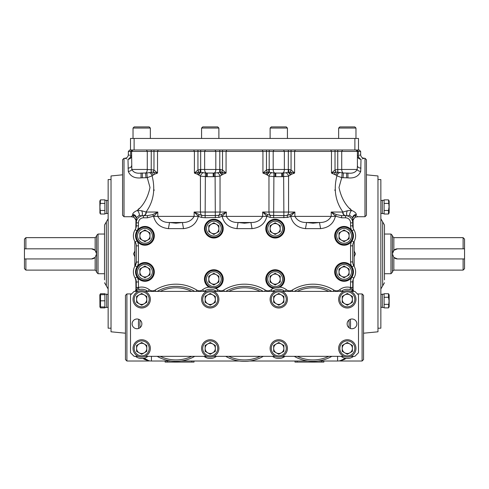 <?xml version="1.0" encoding="UTF-8"?>
<svg xmlns="http://www.w3.org/2000/svg" width="489" height="489" viewBox="0 0 489 489"><rect width="100%" height="100%" fill="white"/><g stroke="black" fill="none" stroke-linecap="round" stroke-linejoin="round"><path stroke-width="0.73" d="M167.299 361.016L167.299 362.098L165.135 362.098L165.135 361.016M193.999 361.016L193.999 362.098L191.835 362.098L191.835 361.016M167.299 362.098L191.835 362.098M295.001 361.016L295.001 362.098L297.165 362.098L297.165 361.016M321.701 361.016L321.701 362.098L297.165 362.098M321.701 362.098L323.865 362.098L323.865 361.016M354.164 256.811L355.424 253.877L354.164 250.949M366.432 174.817L377.973 175.961L377.973 331.799L363.541 333.211M353.082 284.488A1298.656 1298.656 0 0 0 353.192 279.347M353.192 228.412A1298.656 1298.656 0 0 0 353.082 223.271M134.836 256.811L133.576 253.877L134.836 250.949M122.568 174.817L111.027 175.961L111.027 331.799L125.459 333.211M135.918 284.488A1298.656 1298.656 0 0 1 135.808 279.347M135.808 228.412A1298.656 1298.656 0 0 1 135.918 223.271M380.858 288.987L382.661 285.863L382.661 221.896L384.464 225.019L384.464 279.855M377.973 179.567L380.858 179.567L380.858 328.192L377.973 328.192M111.027 328.192L108.142 328.192L108.142 179.567L111.027 179.567M104.536 279.855L104.536 225.019L108.142 218.772M463.107 270.111L463.107 258.932L464.55 258.932L464.55 268.669L463.107 270.111L393.847 270.111L393.847 257.416A5.049 5.049 0 0 0 397.453 258.932L393.847 257.416L392.404 253.877L392.404 272.275L390.962 273.718L390.962 234.042L392.404 235.484L392.404 253.877L393.847 250.344L397.453 248.828L463.107 248.828L463.107 237.648L393.847 237.648L393.847 250.344M463.107 237.648L464.55 239.09L464.55 248.828L463.107 248.828M464.55 258.932L464.55 248.828M397.453 248.828A5.049 5.049 0 0 0 392.753 252.031M463.107 258.932L397.453 258.932M25.893 237.648L25.893 248.828L24.45 248.828L24.45 239.09L25.893 237.648L95.153 237.648L95.153 250.344A5.049 5.049 0 0 0 91.547 248.828L95.153 250.344L96.596 253.877A5.049 5.049 0 0 0 95.801 251.157M25.893 270.111L24.45 268.669L24.45 258.932L25.893 258.932L25.893 270.111L95.153 270.111L95.153 257.416L91.547 258.932L25.893 258.932M98.038 273.718L96.596 272.275L96.596 235.484L98.038 234.042L98.038 273.718L104.536 273.718M96.596 253.877L95.153 257.416A5.049 5.049 0 0 1 91.547 258.932M25.893 248.828L91.547 248.828M24.45 248.828L24.45 258.932M388.504 214.023L389.158 212.898L389.158 200.991L388.504 199.86L389.055 206.945L388.504 210.484L384.103 210.484L384.103 214.023L388.504 214.023L388.504 210.484L389.048 212.324M388.504 199.86L384.103 199.86L384.103 203.406L388.504 203.406M382.3 206.945L382.3 200.307L384.103 200.307L384.103 213.583L382.3 213.583L382.3 206.945M388.504 307.893L389.158 306.768L389.158 294.861L388.504 293.73L384.103 293.73L384.103 297.275L388.504 297.275L389.055 300.814L388.504 307.893L384.103 307.893L384.103 304.354L388.504 304.354L389.048 306.193M388.504 293.73L388.504 297.275M382.3 307.453L382.3 294.176L384.103 294.176L384.103 307.453L382.3 307.453M100.074 294.684L100.496 293.73L99.842 294.861L99.945 306.945L100.496 306.945L100.496 294.684L99.945 294.684L104.897 294.684L104.897 300.814L100.496 300.814L99.952 297.63M99.842 306.768L100.496 307.893L100.074 306.945M100.496 307.893L104.897 307.893L104.897 293.73L100.496 293.73M106.7 307.453L104.897 307.453L106.7 307.453L106.7 294.176L104.897 294.176M99.842 212.898L100.496 214.023L99.945 206.945L100.496 199.86L99.842 200.991L99.945 213.076M99.952 201.566L100.496 203.406L104.897 203.406L104.897 199.86L100.496 199.86M100.496 214.023L104.897 214.023L104.897 210.484L100.496 210.484M99.952 303.767L100.496 306.945L99.945 306.945L104.897 306.945L104.897 300.814M106.7 213.583L104.897 213.583L104.897 200.307L106.7 200.307L106.7 213.583L104.897 213.583M108.142 213.436L106.7 213.436L108.142 213.436M108.142 294.323L106.7 294.323M108.142 307.306L106.7 307.306L108.142 307.306M282.569 228.626A7.408 7.408 0 0 0 275.16 221.217A7.408 7.408 0 0 0 267.752 228.626A7.408 7.408 0 0 0 275.16 236.034A7.408 7.408 0 0 0 282.569 228.626M266.505 228.626A8.655 8.655 0 0 1 275.16 219.971A8.655 8.655 0 0 1 283.822 228.626A8.655 8.655 0 0 1 275.16 237.287A8.655 8.655 0 0 1 266.505 228.626M277.691 233.002A5.049 5.049 0 0 0 277.691 224.255A5.049 5.049 0 0 0 270.111 228.626A5.049 5.049 0 0 0 277.691 233.002M280.215 231.541L280.215 225.71L275.16 222.795L270.111 225.71L270.111 231.541L275.16 234.457L280.215 231.541M351.469 235.845A7.408 7.408 0 0 0 344.067 228.436A7.408 7.408 0 0 0 336.658 235.845A7.408 7.408 0 0 0 344.067 243.253A7.408 7.408 0 0 0 351.469 235.845M335.405 235.845A8.655 8.655 0 0 1 344.067 227.183A8.655 8.655 0 0 1 352.722 235.845A8.655 8.655 0 0 1 344.067 244.5A8.655 8.655 0 0 1 335.405 235.845M346.591 240.215A5.049 5.049 0 0 0 346.591 231.468A5.049 5.049 0 0 0 339.011 235.845A5.049 5.049 0 0 0 346.591 240.215M344.067 241.676L349.115 238.76L349.115 232.929L344.067 230.013L339.011 232.929L339.011 238.76L344.067 241.676M272.636 274.757A5.049 5.049 0 0 0 272.636 283.504A5.049 5.049 0 0 0 280.215 279.133A5.049 5.049 0 0 0 272.636 274.757M267.752 279.133A7.408 7.408 0 0 0 275.16 286.542A7.408 7.408 0 0 0 282.569 279.133A7.408 7.408 0 0 0 275.16 271.725A7.408 7.408 0 0 0 267.752 279.133M283.822 279.133A8.655 8.655 0 0 1 275.16 287.789A8.655 8.655 0 0 1 266.505 279.133A8.655 8.655 0 0 1 275.16 270.472A8.655 8.655 0 0 1 283.822 279.133M275.16 273.302L270.111 276.218L270.111 282.049L275.16 284.965L280.215 282.049L280.215 276.218L275.16 273.302M341.536 267.544A5.049 5.049 0 0 0 341.536 276.291A5.049 5.049 0 0 0 349.115 271.915A5.049 5.049 0 0 0 341.536 267.544M336.658 271.915A7.408 7.408 0 0 0 344.067 279.323A7.408 7.408 0 0 0 351.469 271.915A7.408 7.408 0 0 0 344.067 264.506A7.408 7.408 0 0 0 336.658 271.915M352.722 271.915A8.655 8.655 0 0 1 344.067 280.576A8.655 8.655 0 0 1 335.405 271.915A8.655 8.655 0 0 1 344.067 263.259A8.655 8.655 0 0 1 352.722 271.915M344.067 277.746L349.115 274.83L349.115 268.999L344.067 266.083L339.011 268.999L339.011 274.83L344.067 277.746M147.464 240.215A5.049 5.049 0 0 0 147.464 231.468A5.049 5.049 0 0 0 139.885 235.845A5.049 5.049 0 0 0 147.464 240.215M152.342 235.845A7.408 7.408 0 0 0 144.933 228.436A7.408 7.408 0 0 0 137.531 235.845A7.408 7.408 0 0 0 144.933 243.253A7.408 7.408 0 0 0 152.342 235.845M136.278 235.845A8.655 8.655 0 0 1 144.933 227.183A8.655 8.655 0 0 1 153.595 235.845A8.655 8.655 0 0 1 144.933 244.5A8.655 8.655 0 0 1 136.278 235.845M144.933 230.013L139.885 232.929L139.885 238.76L144.933 241.676L149.989 238.76L149.989 232.929L144.933 230.013M216.364 233.002A5.049 5.049 0 0 0 216.364 224.255A5.049 5.049 0 0 0 208.785 228.626A5.049 5.049 0 0 0 216.364 233.002M221.248 228.626A7.408 7.408 0 0 0 213.84 221.217A7.408 7.408 0 0 0 206.431 228.626A7.408 7.408 0 0 0 213.84 236.034A7.408 7.408 0 0 0 221.248 228.626M205.178 228.626A8.655 8.655 0 0 1 213.84 219.971A8.655 8.655 0 0 1 222.495 228.626A8.655 8.655 0 0 1 213.84 237.287A8.655 8.655 0 0 1 205.178 228.626M208.785 231.541L213.84 234.457L218.889 231.541L218.889 225.71L213.84 222.795L208.785 225.71L208.785 231.541M211.309 274.757A5.049 5.049 0 0 0 211.309 283.504A5.049 5.049 0 0 0 218.889 279.133A5.049 5.049 0 0 0 211.309 274.757A5.049 5.049 0 0 0 208.785 279.133M206.431 279.133A7.408 7.408 0 0 0 213.84 286.542A7.408 7.408 0 0 0 221.248 279.133A7.408 7.408 0 0 0 213.84 271.725A7.408 7.408 0 0 0 206.431 279.133M222.495 279.133A8.655 8.655 0 0 1 213.84 287.789A8.655 8.655 0 0 1 205.178 279.133A8.655 8.655 0 0 1 213.84 270.472A8.655 8.655 0 0 1 222.495 279.133M218.889 276.218L213.84 273.302L208.785 276.218L208.785 282.049L213.84 284.965L218.889 282.049L218.889 276.218M137.531 271.915A7.408 7.408 0 0 0 144.933 279.323A7.408 7.408 0 0 0 152.342 271.915A7.408 7.408 0 0 0 144.933 264.506A7.408 7.408 0 0 0 137.531 271.915M153.595 271.915A8.655 8.655 0 0 1 144.933 280.576A8.655 8.655 0 0 1 136.278 271.915A8.655 8.655 0 0 1 144.933 263.259A8.655 8.655 0 0 1 153.595 271.915M142.409 267.544A5.049 5.049 0 0 0 142.409 276.291A5.049 5.049 0 0 0 149.989 271.915A5.049 5.049 0 0 0 142.409 267.544M139.885 268.999L139.885 274.83L144.933 277.746L149.989 274.83L149.989 268.999L144.933 266.083L139.885 268.999M136.999 328.73A4.872 4.872 0 0 1 132.128 323.865A4.872 4.872 0 0 1 136.999 318.993A4.872 4.872 0 0 1 141.871 323.865A4.872 4.872 0 0 1 136.999 328.73M352.001 318.993A4.872 4.872 0 0 0 347.129 323.865A4.872 4.872 0 0 0 352.001 328.73A4.872 4.872 0 0 0 356.872 323.865A4.872 4.872 0 0 0 352.001 318.993M350.772 291.395L354.886 291.395L358.492 295.001L358.492 352.722L354.886 356.328L350.772 356.328M343.853 356.328L282.232 356.328A8.655 8.655 0 0 1 275.307 356.328L213.693 356.328A8.655 8.655 0 0 1 206.768 356.328L145.147 356.328M138.228 356.328L134.114 356.328L130.508 352.722L130.508 295.001L134.114 291.395L138.228 291.395M145.147 291.395L206.768 291.395M213.693 291.395L275.307 291.395M282.232 291.395L343.853 291.395M358.492 149.989L358.492 138.442L354.886 138.442L354.886 149.989L359.213 149.989L360.656 151.431L358.364 151.431L357.306 149.989M133.032 138.442L133.032 128.057L134.188 126.902L149.194 126.902L150.349 128.057L150.349 138.442L134.114 138.442L134.114 149.989L130.508 149.989L130.508 138.442L354.886 138.442L338.651 138.442L338.651 128.057L355.968 128.057L354.812 126.902L339.806 126.902L338.651 128.057M271.682 172.8A3.606 2.225 -65.7 0 0 268.968 176.138L275.796 176.682L275.796 173.075L281.743 173.075L273.919 173.033L269.311 172.214L269.292 169.469L269.237 172.214L267.245 172.091L266.481 169.958L266.481 151.431L147.275 151.431L146.474 149.989L134.114 149.989L354.886 149.989L342.526 149.989L341.725 151.431L358.364 151.431L358.364 155.746C361.389 154.365 361.389 154.365 358.364 155.746A3.606 2.604 -105.9 0 0 361.016 159.237C365.289 158.008 365.289 158.008 361.016 159.237A3.606 3.49 180 0 1 357.41 155.746L358.364 155.746L358.364 151.431M144.243 352.813A5.104 5.104 0 0 0 144.243 343.975A5.104 5.104 0 0 0 136.59 348.394A5.104 5.104 0 0 0 144.243 352.813M149.194 348.394A7.506 7.506 0 0 0 141.688 340.888A7.506 7.506 0 0 0 134.188 348.394A7.506 7.506 0 0 0 141.688 355.894A7.506 7.506 0 0 0 149.194 348.394M150.349 348.394A8.655 8.655 0 0 0 141.688 339.733A8.655 8.655 0 0 0 133.032 348.394A8.655 8.655 0 0 0 141.688 357.049A8.655 8.655 0 0 0 150.349 348.394M141.688 342.502L136.59 345.448L136.59 351.34L141.688 354.281L146.792 351.34L146.792 345.448L141.688 342.502M144.243 303.748A5.104 5.104 0 0 0 144.243 294.916A5.104 5.104 0 0 0 136.59 299.329A5.104 5.104 0 0 0 144.243 303.748M149.194 299.329A7.506 7.506 0 0 0 141.688 291.829A7.506 7.506 0 0 0 134.188 299.329A7.506 7.506 0 0 0 141.688 306.835A7.506 7.506 0 0 0 149.194 299.329M150.349 299.329A8.655 8.655 0 0 0 141.688 290.674A8.655 8.655 0 0 0 133.032 299.329A8.655 8.655 0 0 0 141.688 307.991A8.655 8.655 0 0 0 150.349 299.329M141.688 293.443L136.59 296.389L136.59 302.275L141.688 305.222L146.792 302.275L146.792 296.389L141.688 293.443M217.733 348.394A7.506 7.506 0 0 0 210.227 340.888A7.506 7.506 0 0 0 202.727 348.394A7.506 7.506 0 0 0 210.227 355.894A7.506 7.506 0 0 0 217.733 348.394M218.889 348.394A8.655 8.655 0 0 0 210.227 339.733A8.655 8.655 0 0 0 201.572 348.394A8.655 8.655 0 0 0 210.227 357.049A8.655 8.655 0 0 0 218.889 348.394M210.227 342.502L205.129 345.448L205.129 351.34L210.227 354.281L215.331 351.34L215.331 345.448L210.227 342.502M205.129 348.394A5.104 5.104 0 0 0 210.227 353.492A5.104 5.104 0 0 0 215.331 348.394A5.104 5.104 0 0 0 210.227 343.29A5.104 5.104 0 0 0 205.129 348.394M212.782 303.748A5.104 5.104 0 0 0 212.782 294.916A5.104 5.104 0 0 0 205.129 299.329A5.104 5.104 0 0 0 212.782 303.748M217.733 299.329A7.506 7.506 0 0 0 210.227 291.829A7.506 7.506 0 0 0 202.727 299.329A7.506 7.506 0 0 0 210.227 306.835A7.506 7.506 0 0 0 217.733 299.329M218.889 299.329A8.655 8.655 0 0 0 210.227 290.674A8.655 8.655 0 0 0 201.572 299.329A8.655 8.655 0 0 0 210.227 307.991A8.655 8.655 0 0 0 218.889 299.329M215.331 302.275L210.227 305.222L205.129 302.275L205.129 296.389L210.227 293.443L215.331 296.389L215.331 302.275M286.273 348.394A7.506 7.506 0 0 0 278.773 340.888A7.506 7.506 0 0 0 271.267 348.394A7.506 7.506 0 0 0 278.773 355.894A7.506 7.506 0 0 0 286.273 348.394M287.428 348.394A8.655 8.655 0 0 0 278.773 339.733A8.655 8.655 0 0 0 270.111 348.394A8.655 8.655 0 0 0 278.773 357.049A8.655 8.655 0 0 0 287.428 348.394M273.669 345.448L273.669 351.34L278.773 354.281L283.871 351.34L283.871 345.448L278.773 342.502L273.669 345.448M273.669 348.394A5.104 5.104 0 0 0 278.773 353.492A5.104 5.104 0 0 0 283.871 348.394A5.104 5.104 0 0 0 278.773 343.29A5.104 5.104 0 0 0 273.669 348.394M281.322 303.748A5.104 5.104 0 0 0 281.322 294.916A5.104 5.104 0 0 0 273.669 299.329A5.104 5.104 0 0 0 281.322 303.748M286.273 299.329A7.506 7.506 0 0 0 278.773 291.829A7.506 7.506 0 0 0 271.267 299.329A7.506 7.506 0 0 0 278.773 306.835A7.506 7.506 0 0 0 286.273 299.329M287.428 299.329A8.655 8.655 0 0 0 278.773 290.674A8.655 8.655 0 0 0 270.111 299.329A8.655 8.655 0 0 0 278.773 307.991A8.655 8.655 0 0 0 287.428 299.329M283.871 302.275L278.773 305.222L273.669 302.275L273.669 296.389L278.773 293.443L283.871 296.389L283.871 302.275M349.861 352.813A5.104 5.104 0 0 0 349.861 343.975A5.104 5.104 0 0 0 342.208 348.394A5.104 5.104 0 0 0 349.861 352.813M354.812 348.394A7.506 7.506 0 0 0 347.312 340.888A7.506 7.506 0 0 0 339.806 348.394A7.506 7.506 0 0 0 347.312 355.894A7.506 7.506 0 0 0 354.812 348.394M355.968 348.394A8.655 8.655 0 0 0 347.312 339.733A8.655 8.655 0 0 0 338.651 348.394A8.655 8.655 0 0 0 347.312 357.049A8.655 8.655 0 0 0 355.968 348.394M347.312 342.502L342.208 345.448L342.208 351.34L347.312 354.281L352.41 351.34L352.41 345.448L347.312 342.502M355.968 299.329A8.655 8.655 0 0 0 347.312 290.674A8.655 8.655 0 0 0 338.651 299.329A8.655 8.655 0 0 0 347.312 307.991A8.655 8.655 0 0 0 355.968 299.329M354.812 299.329A7.506 7.506 0 0 0 347.312 291.829A7.506 7.506 0 0 0 339.806 299.329A7.506 7.506 0 0 0 347.312 306.835A7.506 7.506 0 0 0 354.812 299.329M349.861 303.748A5.104 5.104 0 0 0 349.861 294.916A5.104 5.104 0 0 0 342.208 299.329A5.104 5.104 0 0 0 349.861 303.748M352.41 302.275L352.41 296.389L347.312 293.443L342.208 296.389L342.208 302.275L347.312 305.222L352.41 302.275M201.572 128.057L202.727 126.902L217.733 126.902L218.889 128.057L218.889 138.442L201.572 138.442L201.572 128.057L218.889 128.057M270.111 128.057L271.267 126.902L286.273 126.902L287.428 128.057L287.428 138.442L270.111 138.442L270.111 128.057L287.428 128.057M126.902 293.92L126.902 361.016L125.459 359.574L125.459 295.362L126.902 293.92L131.59 293.92M362.098 361.016L363.541 359.574L363.541 295.362L362.098 293.92L362.098 361.016L341.175 361.016L341.175 360.607L346.2 358.431M344.873 359.226L341.175 360.607C339.555 361.053 339.555 361.053 341.175 360.607A3.606 3.044 -104.5 0 0 340.277 360.674C338.553 361.023 338.553 361.023 340.277 360.674L343.944 358.944A3.606 2.965 -126.1 0 1 346.065 358.523M353.082 289.732L353.082 279.659M354.164 266.328L354.164 241.432M151.431 356.328L151.431 361.016A10.819 10.819 0 0 1 145.056 358.944A3.606 2.965 -53.9 0 0 142.935 358.523L142.8 358.431M146.584 359.873L145.954 359.531M144.127 359.226L147.825 360.607C149.445 361.053 149.445 361.053 147.825 360.607L142.935 358.523M144.279 358.156L148.723 360.674A3.606 3.044 -75.5 0 0 147.825 360.607L147.825 361.016L150.001 360.925M170.771 361.016L151.431 361.016A10.819 10.819 0 0 1 145.056 358.944M148.723 360.674C150.447 361.023 150.447 361.023 148.723 360.674M181.15 361.016L239.31 361.016M249.69 361.016L307.85 361.016M318.229 361.016L337.569 361.016A10.819 10.819 0 0 0 343.944 358.944L344.721 358.156M342.416 359.873L343.046 359.531M337.569 361.016A10.819 10.819 0 0 0 343.944 358.944A10.819 10.819 0 0 1 337.569 361.016L337.569 356.328M135.918 289.732L135.918 279.659M134.836 266.328L134.836 241.432M149.989 235.845A5.049 5.049 0 0 0 147.464 231.468M149.989 271.915A5.049 5.049 0 0 0 144.933 266.866A5.049 5.049 0 0 0 139.885 271.915M353.082 228.1L353.082 219.06L353.082 228.1M135.918 219.06L135.918 228.1L135.918 219.06M366.432 215.282L366.432 159.726L364.983 158.283L364.983 216.725L366.432 215.282M349.812 208.4L351.652 210.435C345.381 205.246 341.163 197.599 338.993 187.501L341.744 177.66L347.948 177.868C354.317 178.497 358.571 176.358 360.711 171.45L361.016 159.237M357.661 216.615L357.251 216.211M354.916 217.275L356.328 215.288L356.328 214.463C356.169 213.015 354.611 211.67 351.652 210.435L347.441 210.728L342.991 212.043A3.606 2.879 -88.1 0 0 345.754 215.643L347.801 216.016L349.604 215.172L352.722 217.794L352.722 222.856A7.213 7.213 0 0 0 347.801 216.016A3.606 2.17 -71.4 0 1 347.441 210.728M266.481 149.989L266.481 151.431L341.725 151.431L341.725 169.469A3.606 1.993 90 0 0 343.382 173.02L337.832 172.207L335.637 174.952L336.994 175.582M291.591 174.231L294.604 173.075L290.295 172.091L288.638 172.165A3.606 1.944 -120.9 0 1 290.6 174.842L291.591 174.231A3.606 1.877 -119 0 0 290.295 172.091L291.059 169.958L288.834 169.487L273.186 169.469L273.186 151.431L273.987 149.989L283.553 149.989L284.353 151.431L284.353 169.469A3.606 1.993 -90 0 1 282.477 173.069L282.599 176.67L288.571 176.138L290.6 174.842M265.949 174.231L266.939 174.842A3.606 1.944 -59.1 0 1 268.901 172.165L268.705 169.487L266.481 169.958L262.935 173.075L265.949 174.231A3.606 1.877 -61 0 1 267.245 172.091L262.935 173.075L262.935 151.431L262.226 149.989L226.774 149.989L226.065 151.431L226.065 173.075L223.051 174.231L220.032 176.138L213.204 176.682L206.401 176.67L207.257 176.682L207.257 173.075L206.523 173.069L206.401 176.67L200.429 176.138L197.409 174.231L194.396 173.075L198.705 172.091L200.698 172.214L200.661 169.469L220.294 169.487L222.519 169.958L226.065 173.075L221.755 172.091A3.606 1.877 -119 0 1 223.051 174.231M138.723 328.419A37.519 37.519 0 0 1 138.442 323.865A37.519 37.519 0 0 0 138.723 328.419A37.519 37.519 0 0 1 138.723 319.305A37.519 37.519 0 0 0 138.442 323.865M194.763 356.328A37.519 37.519 0 0 1 157.158 356.328M130.636 155.746L131.59 155.746A3.606 3.49 0 0 1 127.984 159.237C123.711 158.008 123.711 158.008 127.984 159.237A3.606 2.604 -74.1 0 0 130.636 155.746C127.611 154.365 127.611 154.365 130.636 155.746L130.636 151.431L131.59 151.431L131.816 169.469L147.275 169.469L147.275 151.431L131.59 151.431L133.032 149.989M141.052 173.075L141.052 177.868C134.683 178.497 130.429 176.358 128.289 171.45A3.606 1.968 -8.1 0 0 131.816 169.469C133.43 172.464 136.504 173.668 141.052 173.075L145.618 173.02A3.606 1.993 90 0 0 147.275 169.469L153.98 169.958L153.216 172.091L157.525 173.075L154.512 174.231L152.085 175.808C155.551 189.555 153.528 201.633 146.009 212.043L146.339 212.037A3.606 2.848 -90 0 1 143.491 215.643L147.391 215.643L147.391 217.807L143.491 217.807A5.049 5.049 0 0 0 138.442 222.856L138.442 225.845A9.377 9.377 0 0 1 136.999 230.845A9.377 9.377 0 0 0 136.999 240.839A9.377 9.377 0 0 1 138.442 245.839L138.442 261.921A9.377 9.377 0 0 1 136.999 266.915A9.377 9.377 0 0 0 136.999 276.915A9.377 9.377 0 0 1 138.442 281.915L138.442 287.483A9.377 9.377 0 0 1 138.442 287.508A12.268 12.268 0 0 1 149.334 289.739A5.049 5.049 0 0 0 155.129 290.087A39.682 39.682 0 0 1 196.792 290.087A5.049 5.049 0 0 0 202.587 289.739A12.268 12.268 0 0 1 208.95 287.135L215.655 288.333A12.268 12.268 0 0 1 217.874 289.739A5.049 5.049 0 0 0 223.669 290.087A39.682 39.682 0 0 1 265.331 290.087L264.525 291.395M350.558 323.865A37.519 37.519 0 0 1 350.277 328.419A37.519 37.519 0 0 0 350.277 319.305M353.877 291.395A7.213 7.213 0 0 1 352.722 287.483L353.205 290.075A7.213 7.213 0 0 0 353.877 291.395A7.213 7.213 0 0 1 352.722 287.483L352.722 281.915A7.213 7.213 0 0 1 353.834 278.07A11.547 11.547 0 0 0 353.834 265.765A7.213 7.213 0 0 1 352.722 261.921L353.021 263.968L354.647 267.3A11.547 11.547 0 0 1 353.834 278.07L353.504 278.638M353.559 291.395A10.098 10.098 0 0 0 341.059 291.395M147.941 356.328A10.098 10.098 0 0 1 135.441 356.328M289.769 214.604L287.08 215.392L287.593 217.409L290.686 216.382C292.587 223.693 297.52 227.77 305.484 228.626L320.595 228.626C328.584 227.758 333.516 223.675 335.393 216.382L331.206 216.382C328.804 220.576 324.892 222.617 319.47 222.507L313.039 223.204L306.609 222.507C301.2 222.623 297.294 220.582 294.879 216.382L294.879 212.037L289.769 214.604L290.686 216.15L294.879 212.037L288.571 212.037L288.571 176.138A3.606 2.225 -114.3 0 0 285.857 172.8L281.743 173.075L281.743 176.682L282.599 176.67L275.796 176.682M355.607 271.915A11.547 11.547 0 0 1 353.834 278.07A11.547 11.547 0 0 0 353.834 265.765A7.213 7.213 0 0 1 352.722 261.921L352.722 245.839A7.213 7.213 0 0 1 353.834 241.994A11.547 11.547 0 0 0 353.834 229.689L352.001 230.845A9.377 9.377 0 0 1 352.001 240.839A9.377 9.377 0 0 0 350.558 245.839L350.558 261.921A9.377 9.377 0 0 0 352.001 266.915A9.377 9.377 0 0 1 352.001 276.915A9.377 9.377 0 0 0 350.558 281.915L350.558 287.483A9.377 9.377 0 0 0 350.558 287.508A12.268 12.268 0 0 0 339.666 289.739A5.049 5.049 0 0 1 333.871 290.087A39.682 39.682 0 0 0 292.208 290.087A5.049 5.049 0 0 1 286.413 289.739A12.268 12.268 0 0 0 280.05 287.135L273.345 288.333A12.268 12.268 0 0 0 271.126 289.739A5.049 5.049 0 0 1 265.331 290.087M356.328 214.463A3.606 3.331 0 0 0 352.722 217.794L352.722 225.845A7.213 7.213 0 0 0 353.834 229.689A7.213 7.213 0 0 1 352.722 225.845L350.558 225.845A9.377 9.377 0 0 0 352.001 230.845A9.377 9.377 0 0 0 334.684 235.845A9.377 9.377 0 0 0 352.001 240.839L353.834 241.994A7.213 7.213 0 0 0 352.722 245.839L350.558 245.839M183.516 228.626L182.391 222.507L169.53 222.507L175.961 223.204L182.391 222.507C187.8 222.623 191.706 220.582 194.121 216.382L194.121 212.037L199.231 214.604L198.314 216.15L194.121 212.037L226.34 212.037L222.147 216.15L219.054 217.409L205.136 217.758L201.407 217.409L198.314 216.382C196.413 223.693 191.48 227.77 183.516 228.626L168.405 228.626L169.53 222.507C164.108 222.617 160.196 220.576 157.794 216.382L198.314 216.382M124.017 158.283L124.017 216.725L122.568 215.282L122.568 159.726L124.017 158.283L124.946 158.35M139.188 208.4L137.348 210.435C143.619 205.246 147.837 197.599 150.007 187.501L147.256 177.66L141.052 177.868M128.289 171.45L127.984 159.237M125.606 158.564L126.627 158.87M238.07 222.507L244.5 223.204L250.93 222.507L238.07 222.507L236.945 228.626C228.962 227.758 224.023 223.675 222.147 216.382L226.34 216.382C228.736 220.576 232.648 222.617 238.07 222.507M291.059 149.989L291.059 169.958L294.604 173.075L294.604 151.431L295.313 149.989L330.766 149.989L331.475 151.431L331.475 173.075L335.637 174.952L337.777 172.207L335.784 172.091L331.475 173.075L335.02 169.958L335.784 172.091A3.606 1.877 -61 0 0 334.488 174.231M361.016 168.088A3.606 2.396 180 0 1 357.41 165.692L357.184 169.469L337.74 169.469L337.777 172.207M337.74 149.989L337.74 169.469L335.02 169.958L335.02 149.989M288.834 169.487L288.638 172.165L288.302 172.214L288.339 149.989M266.939 174.842L268.968 176.138L268.968 212.037L262.66 212.037L266.853 216.15L269.946 217.409L273.675 217.758L287.593 217.409M269.237 172.214L267.104 174.958L269.311 172.214M153.98 149.989L153.98 169.958L157.525 173.075L157.525 151.431L158.234 149.989L193.687 149.989L194.396 151.431L194.396 173.075L197.941 169.958L200.661 169.469L200.661 149.989M151.26 149.989L151.223 172.207L153.216 172.091A3.606 1.877 -119 0 1 154.512 174.231M151.223 172.207L153.363 174.952L151.168 172.207L149.451 172.635A3.606 2.115 -118.6 0 1 152.085 175.808L147.256 177.66L146.847 172.953L149.451 172.635M200.166 169.487L200.362 172.165A3.606 1.944 -59.1 0 0 198.4 174.842M197.941 149.989L197.941 169.958L198.705 172.091A3.606 1.877 -61 0 0 197.409 174.231M200.753 169.469L200.771 172.214L205.38 173.033L213.938 173.069L214.06 176.67M205.38 173.033L205.136 215.612L218.534 215.392L221.23 214.604L226.34 212.037L226.34 216.382L262.66 216.382C260.264 220.576 256.352 222.617 250.93 222.507L252.055 228.626L236.945 228.626M203.143 172.8A3.606 2.225 -65.7 0 0 200.429 176.138L200.429 212.037A3.606 2.353 90 0 0 201.92 215.392L201.407 217.409M200.771 172.214L198.565 174.958M206.523 173.069A3.606 1.993 -90 0 1 204.647 169.469L204.647 151.431L205.447 149.989L215.013 149.989L215.814 151.431L215.814 169.469A3.606 1.993 -90 0 1 213.938 173.069L217.318 172.8A3.606 2.225 -114.3 0 1 220.032 176.138L220.032 212.037A3.606 2.353 90 0 1 218.534 215.392L219.054 217.409M217.318 172.8L219.689 172.214L221.896 174.958L219.763 172.214L221.755 172.091L222.519 169.958L222.519 149.989M213.204 173.075L213.204 176.682M215.081 173.033L215.325 217.758M221.23 214.604L222.147 216.382M199.231 214.604L201.92 215.392L205.136 215.612L205.136 217.758M141.199 216.016L139.396 215.172L136.278 217.794L136.278 222.856A7.213 7.213 0 0 1 143.491 215.643L141.199 216.016A3.606 2.17 -108.6 0 0 141.559 210.728L146.009 212.043A3.606 2.879 -91.9 0 1 143.246 215.643M151.187 169.469L151.168 172.207M145.954 177.776L145.618 173.02L146.847 172.953M129.652 155.325L128.949 154.989M131.59 165.692A3.606 2.396 0 0 1 127.984 168.088M142.33 173.075L142.33 177.868M131.339 216.615L132.672 215.288L132.672 214.463C132.831 213.015 134.389 211.67 137.348 210.435L141.559 210.728M134.084 217.275L132.672 215.288L131.749 216.211M134.102 217.312L136.278 220.631L136.278 222.856A7.213 7.213 0 0 1 143.491 215.643L143.491 217.807M154.041 190.588L154.108 189.781M132.672 215.288A3.606 3.429 180 0 1 136.278 218.724L136.278 220.631M132.672 214.463A3.606 3.331 180 0 1 136.278 217.794M137.348 210.435A3.606 1.608 -113.2 0 1 139.396 215.172M135.795 290.075L136.278 287.483A7.213 7.213 0 0 1 135.123 291.395A7.213 7.213 0 0 0 136.278 287.483L136.278 281.915A7.213 7.213 0 0 0 135.166 278.07L136.278 281.915A7.213 7.213 0 0 0 135.166 278.07A11.547 11.547 0 0 1 135.166 265.765A7.213 7.213 0 0 0 136.278 261.921L135.166 265.765A7.213 7.213 0 0 0 136.278 261.921L136.278 245.839A7.213 7.213 0 0 0 135.166 241.994A11.547 11.547 0 0 1 135.166 229.689A7.213 7.213 0 0 0 136.278 225.845L136.278 222.856L138.442 222.856M138.442 281.915L136.278 282.031M135.166 265.765L136.999 266.915A9.377 9.377 0 0 1 151.058 264.812A9.377 9.377 0 0 1 151.058 279.023A9.377 9.377 0 0 1 136.999 276.915L135.166 278.07A11.547 11.547 0 0 1 135.166 265.765L134.353 267.3M138.442 261.921L136.272 262.153M147.391 215.643L152.69 214.604L153.607 216.15L147.391 217.807M152.69 214.604L157.794 212.037L153.607 216.382L157.794 216.382L157.794 212.037L146.339 212.037M219.689 172.214L219.708 169.469M220.294 169.487L220.099 172.165A3.606 1.944 -120.9 0 1 222.061 174.842M219.763 172.214L219.799 149.989M267.77 214.604L266.853 216.382L262.66 216.382L262.66 212.037L267.77 214.604L270.466 215.392L269.946 217.409M273.675 217.758L273.675 212.037L268.968 212.037A3.606 2.353 90 0 0 270.466 215.392L283.864 215.612L283.864 212.037L288.571 212.037A3.606 2.353 90 0 1 287.08 215.392L283.864 215.612L283.864 217.758M283.62 173.033L283.864 212.037L273.675 212.037L273.919 173.033M269.292 169.469L273.186 169.469A3.606 1.993 -90 0 0 275.062 173.069L274.94 176.67M285.857 172.8L288.229 172.214L288.247 169.469M288.229 172.214L290.435 174.958M305.484 228.626L306.609 222.507L319.47 222.507L320.595 228.626M339.549 172.635A3.606 2.115 -61.4 0 0 336.915 175.808C333.449 189.555 335.472 201.633 342.991 212.043L342.661 212.037A3.606 2.848 -90 0 0 345.509 215.643L341.609 215.643L336.31 214.604L331.206 212.037L335.393 216.15L341.609 217.807L345.509 217.807A5.049 5.049 0 0 1 350.558 222.856L350.558 225.845M336.31 214.604L335.393 216.382M341.609 215.643L341.609 217.807M337.813 169.469L337.832 172.207M360.711 171.45A3.606 1.968 -171.9 0 1 357.184 169.469C355.57 172.464 352.496 173.668 347.948 173.075L346.67 173.075L347.948 173.075L347.948 177.868M346.67 177.868L346.67 173.075L343.382 173.02L343.046 177.776M354.898 217.312L357.771 216.725L364.983 216.725M334.959 190.588L334.892 189.781M359.348 155.325L360.051 154.989M360.656 151.431L360.656 154.677C360.87 156.865 362.074 158.069 364.262 158.283L364.054 158.35M363.394 158.564L362.373 158.87M342.153 172.953L341.744 177.66L336.915 175.808M351.652 210.435A3.606 1.608 -66.8 0 0 349.604 215.172M345.509 217.807L345.509 215.643A7.213 7.213 0 0 1 352.722 222.856A7.213 7.213 0 0 0 345.509 215.643L345.754 215.643M146.333 357.361L147.904 356.353M216.48 356.328A10.098 10.098 0 0 1 203.98 356.328M160.233 356.328A36.076 36.076 0 0 0 191.682 356.328M353.798 291.395L350.558 287.508L349.983 289.592M285.02 291.395A10.098 10.098 0 0 0 272.52 291.395M331.842 291.395A37.519 37.519 0 0 0 294.237 291.395M297.318 291.395A36.076 36.076 0 0 1 328.767 291.395M260.221 291.395A36.076 36.076 0 0 0 228.779 291.395M225.698 291.395A37.519 37.519 0 0 1 263.302 291.395M203.98 291.395A10.098 10.098 0 0 1 216.48 291.395M191.682 291.395A36.076 36.076 0 0 0 160.233 291.395M157.158 291.395A37.519 37.519 0 0 1 194.763 291.395M136.101 290.918L135.441 291.395A10.098 10.098 0 0 1 147.941 291.395M341.059 356.328A10.098 10.098 0 0 0 353.559 356.328M342.667 357.361L341.096 356.353M294.237 356.328A37.519 37.519 0 0 0 331.842 356.328M328.767 356.328A36.076 36.076 0 0 1 297.318 356.328M272.52 356.328A10.098 10.098 0 0 0 285.02 356.328M228.779 356.328A36.076 36.076 0 0 0 260.221 356.328M348.914 320.093A36.076 36.076 0 0 1 348.914 327.63M140.086 320.093A36.076 36.076 0 0 0 140.086 327.63M263.302 356.328A37.519 37.519 0 0 1 225.698 356.328M274.121 357.361L272.556 356.353M285.063 356.292L281.572 358.095M353.021 263.968L352.728 262.153M353.272 279.146L352.966 280.056M353.834 265.765L352.001 266.915A9.377 9.377 0 0 0 337.942 264.812A9.377 9.377 0 0 0 337.942 279.023A9.377 9.377 0 0 0 352.001 276.915L353.834 278.07A7.213 7.213 0 0 0 352.722 281.915L352.722 282.031M352.722 225.845A7.213 7.213 0 0 0 353.834 229.689A11.547 11.547 0 0 1 353.834 241.994M131.694 149.989L130.636 151.431L128.344 151.431L129.787 149.989L130.508 149.989M281.743 173.075L282.477 173.069M357.41 165.692L357.41 151.431L355.968 149.989M203.937 356.292L207.428 358.095M214.879 357.361L216.444 356.353M135.202 291.395L138.442 287.508L139.017 289.592M223.216 228.626A9.377 9.377 0 0 1 213.84 238.009A9.377 9.377 0 0 1 204.457 228.626A9.377 9.377 0 0 1 213.84 219.249A9.377 9.377 0 0 1 223.216 228.626M208.95 287.135A9.377 9.377 0 0 1 207.47 272.245A9.377 9.377 0 0 1 222.195 274.879A9.377 9.377 0 0 1 215.655 288.333M280.05 287.135A9.377 9.377 0 0 0 281.53 272.245A9.377 9.377 0 0 0 266.805 274.879A9.377 9.377 0 0 0 273.345 288.333M135.166 229.689L136.999 230.845A9.377 9.377 0 0 1 151.058 228.736A9.377 9.377 0 0 1 151.058 242.947A9.377 9.377 0 0 1 136.999 240.839L135.166 241.994A11.547 11.547 0 0 1 135.166 229.689A7.213 7.213 0 0 0 136.278 225.845L138.442 225.845M265.784 228.626A9.377 9.377 0 0 0 275.16 238.009A9.377 9.377 0 0 0 284.543 228.626A9.377 9.377 0 0 0 275.16 219.249A9.377 9.377 0 0 0 265.784 228.626M356.328 215.288A3.606 3.429 -0 0 0 352.722 218.724M133.032 128.057L150.349 128.057M355.968 138.442L355.968 128.057M108.142 288.987L106.339 285.863L106.339 221.896M342.661 212.037L331.206 212.037L331.206 216.382L290.686 216.382M269.201 149.989L269.201 169.469L268.705 169.487M138.442 245.839L136.278 245.839A7.213 7.213 0 0 0 135.166 241.994M136.278 287.483L138.442 287.483M168.405 228.626C160.416 227.758 155.484 223.675 153.607 216.382M252.055 228.626C260.038 227.758 264.977 223.675 266.853 216.382M352.722 222.856L350.558 222.856M340.986 291.395L339.666 289.739M216.554 291.395L217.874 289.739M224.475 291.395L223.669 290.087M272.446 291.395L271.126 289.739M285.093 291.395L286.413 289.739M293.015 291.395L292.208 290.087M333.064 291.395L333.871 290.087M352.722 287.483L350.558 287.483M352.722 281.915L350.558 281.915M352.722 261.921L350.558 261.921M148.014 291.395L149.334 289.739M155.936 291.395L155.129 290.087M195.985 291.395L196.792 290.087M203.907 291.395L202.587 289.739M382.661 285.863L384.464 282.74M382.661 221.896L380.858 218.772M106.339 285.863L104.536 282.74M393.847 237.648L392.404 236.205M390.962 234.042L384.464 234.042M390.962 273.718L384.464 273.718M393.847 270.111L392.404 271.554M95.153 237.648L96.596 236.205M98.038 234.042L104.536 234.042M95.153 270.111L96.596 271.554M380.858 200.453L382.3 200.453M380.858 213.436L382.3 213.436M380.858 307.306L382.3 307.306M380.858 294.323L382.3 294.323M108.142 200.453L106.7 200.453M341.175 361.016L338.987 360.925M357.41 293.92L362.098 293.92M147.825 361.016L126.902 361.016M124.738 158.283C126.926 158.069 128.13 156.865 128.344 154.677L128.344 151.431M134.114 217.324L131.229 216.725L124.017 216.725M354.886 217.324L352.722 220.631M364.262 158.283L364.983 158.283"/></g></svg>
